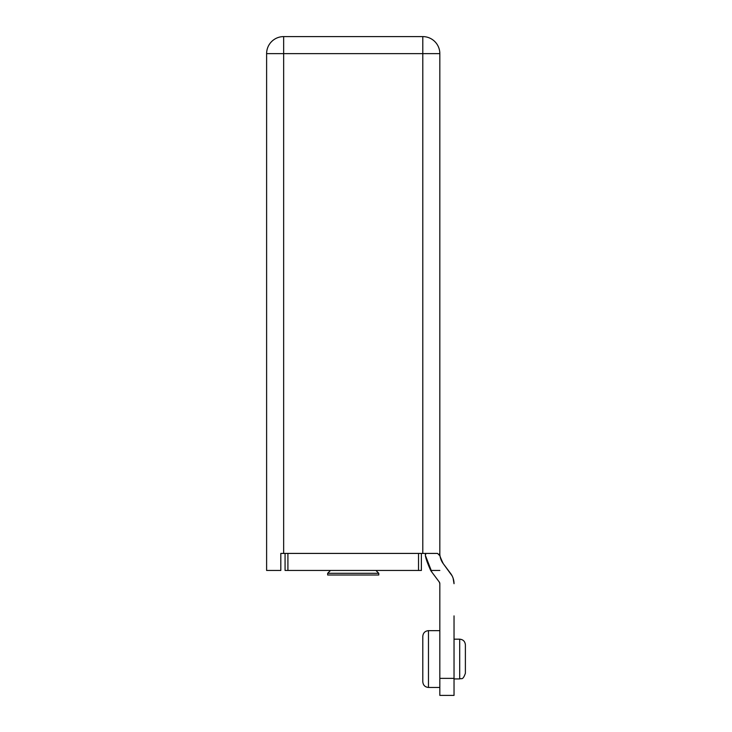 <?xml version="1.0" encoding="UTF-8"?>
<svg xmlns="http://www.w3.org/2000/svg" width="732" height="732" viewBox="0 0 732 732"><rect width="100%" height="100%" fill="white"/><g stroke="black" fill="none" stroke-linecap="round" stroke-linejoin="round"><path stroke-width="1.1" d="M422.794 553.419L422.794 53.637L439.831 53.637L439.831 555.698L437.544 553.419L280.813 553.419L280.813 570.457L280.813 553.419M439.831 555.698L439.831 553.419A17.037 17.037 0 0 0 443.235 563.64C440.06 556.988 438.925 553.575 439.831 553.419C438.925 553.566 440.06 556.979 443.235 563.64L452.065 575.764M431.88 572.159L439.264 582.004A2.837 2.837 0 0 1 439.831 583.706L439.264 582.004L431.88 572.159L425.777 556.393L431.88 572.159A31.238 31.238 0 0 1 430.69 570.457C426.28 560.575 424.597 554.893 425.631 553.419L425.658 554.609L425.631 553.419M454.032 678.363L454.032 695.4L439.831 695.4L439.831 678.363L454.032 678.363L454.032 615.887M280.813 570.457L266.613 570.457L266.613 53.637L283.65 53.637L283.65 553.419M283.65 36.6L422.794 36.6A17.037 17.037 0 0 1 439.831 53.637A17.037 17.037 0 0 0 422.794 36.6L422.794 53.637L283.65 53.637L283.65 36.6A17.037 17.037 0 0 0 266.613 53.637A17.037 17.037 0 0 1 283.65 36.6M439.831 583.706L439.831 678.363M443.235 563.64L450.619 573.485A17.037 17.037 0 0 1 454.032 583.706L453.135 578.253M422.794 681.767L422.794 636.337L422.794 681.767C423.133 685.216 425.027 687.11 428.476 687.449L439.831 687.449M428.476 687.449L428.476 630.655L439.831 630.655M454.032 639.173L459.705 639.173C463.155 639.512 465.049 641.406 465.387 644.855L465.387 673.248L465.387 644.855C465.049 641.406 463.155 639.512 459.705 639.173L459.705 678.93C461.389 677.841 462.688 681.016 465.387 673.248C462.688 681.016 461.389 677.841 459.705 678.93L454.032 678.93M421.376 553.419L421.376 570.457L285.068 570.457L285.068 553.419M418.53 570.457L418.53 553.419L287.914 553.419L287.914 570.457M327.662 574.995L378.783 574.995L378.783 573.293L327.662 573.293L327.662 574.995M439.831 570.457L430.69 570.457M428.476 630.655C425.027 630.993 423.133 632.887 422.794 636.337C423.133 632.887 425.027 630.993 428.476 630.655M330.507 570.457L327.662 573.293M375.937 570.457L378.783 573.293"/></g></svg>
